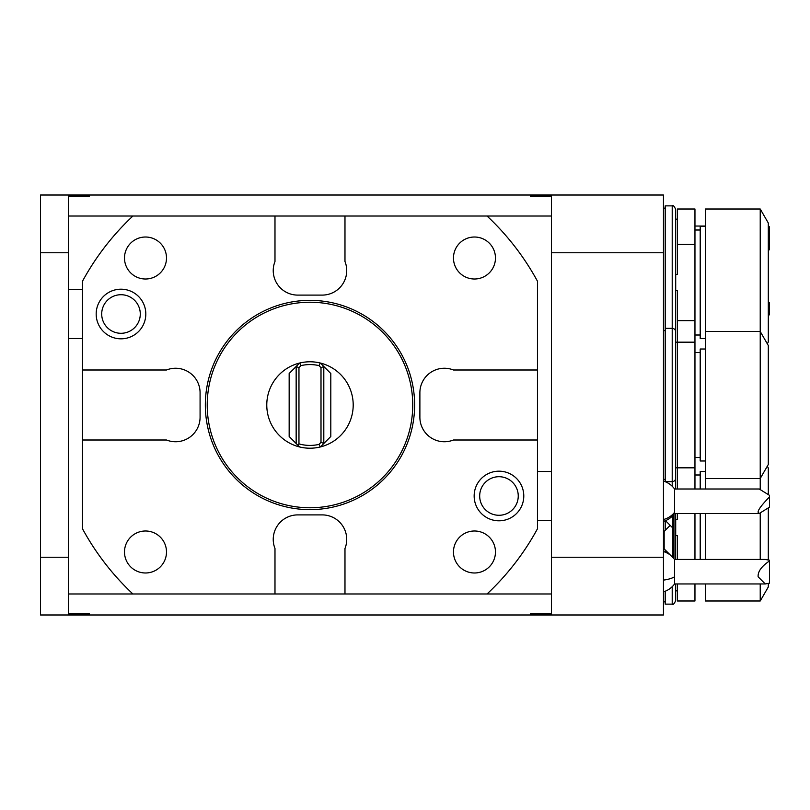 <?xml version="1.0" encoding="UTF-8"?>
<svg xmlns="http://www.w3.org/2000/svg" width="810" height="810" viewBox="0 0 810 810"><rect width="100%" height="100%" fill="white"/><g stroke="black" fill="none" stroke-linecap="round" stroke-linejoin="round"><path stroke-width="1.21" d="M551.468 216.017L487.053 216.017A258.977 258.977 0 0 1 537.465 281.212L537.465 528.788A258.977 258.977 0 0 1 487.053 593.983L551.468 593.983L551.468 196.162L530.469 196.162L530.469 195.018L89.495 195.018L89.495 196.162L68.496 196.162L68.496 216.017L132.911 216.017A258.977 258.977 0 0 0 82.499 281.212L82.499 369.998L166.495 369.998A24.502 24.502 0 0 1 200.08 392.749L200.08 417.251A24.502 24.502 0 0 1 166.495 440.002L82.499 440.002L82.499 528.788A258.977 258.977 0 0 0 132.911 593.983L274.985 593.983L274.985 548.491A24.502 24.502 0 0 1 297.736 514.897L322.228 514.897A24.502 24.502 0 0 1 344.979 548.491L344.979 593.983L487.053 593.983M132.911 216.017L274.985 216.017L274.985 261.508A24.502 24.502 0 0 0 297.736 295.103L322.228 295.103A24.502 24.502 0 0 0 344.979 261.508L344.979 216.017L487.053 216.017M537.465 369.998L453.468 369.998A24.502 24.502 0 0 0 419.884 392.749L419.884 417.251A24.502 24.502 0 0 0 453.468 440.002L537.465 440.002M523.787 495.993A24.816 24.816 0 0 0 498.97 471.177A24.816 24.816 0 0 0 474.154 495.993A24.816 24.816 0 0 0 498.97 520.81A24.816 24.816 0 0 0 523.787 495.993M145.81 314.007A24.816 24.816 0 0 0 120.994 289.19A24.816 24.816 0 0 0 96.177 314.007A24.816 24.816 0 0 0 120.994 338.823A24.816 24.816 0 0 0 145.81 314.007M274.985 216.017L344.979 216.017M68.496 252.76L40.5 252.76L40.5 195.018L89.495 195.018M68.496 216.017L68.496 593.983L132.911 593.983M68.496 557.24L40.5 557.24L40.5 614.982L89.495 614.982L89.495 613.838L68.496 613.838L68.496 593.983M40.5 252.76L40.5 557.24M89.495 614.982L530.469 614.982L530.469 613.838L551.468 613.838L551.468 593.983M530.469 614.982L663.461 614.982L663.461 195.018L530.469 195.018M551.468 557.24L663.461 557.24M551.468 252.76L663.461 252.76M663.461 531.38L664.159 531.38L664.159 548.886L672.908 557.634L673.96 557.634L673.96 528.079L672.908 528.079L672.908 557.634M663.461 548.886L664.159 548.886M664.159 531.38L670.184 525.356M665.496 520.668L672.908 528.079L672.908 515.524M673.96 514.299L673.96 528.079M672.209 586.693L672.209 604.138L665.202 604.138L665.202 591.239M665.202 552.167L665.202 549.929M665.202 530.337L665.202 520.779M672.209 486.243L672.209 481.646L665.202 481.707M672.209 604.138C673.019 605.05 674.183 603.885 675.702 600.635L675.702 583.949M675.702 559.447L675.702 513.489M675.702 488.997L675.702 468.342M677.454 513.489L677.454 519.352L675.702 519.352M694.96 488.997L694.96 467.826L677.454 467.826L677.454 488.997M675.702 535.633L677.454 535.633L677.454 559.447M694.96 583.949L694.96 600.99L677.454 600.99L677.454 583.949M694.96 513.489L694.96 559.447M700.204 559.447L700.204 513.489M700.204 488.997L700.204 471.491L705.318 471.491M768.305 583.534L768.305 586.987L760.226 600.99L705.318 600.99L705.318 583.949M705.318 559.447L705.318 513.489M760.226 489.159L760.226 478.497L705.318 478.497L705.318 488.997M760.226 600.99L760.226 583.949M760.226 559.447L760.226 513.327M767.303 466.246L768.305 467.998L768.305 494.323M768.305 508.164L768.305 559.862M665.202 481.646L665.202 205.861L672.209 205.861C673.019 204.95 674.183 206.115 675.702 209.365L675.702 341.658M675.702 274.367L677.454 274.367L677.454 244.367L694.96 244.367L694.96 320.659L677.454 320.659L677.454 290.648L675.702 290.648M677.454 320.659L677.454 342.174L675.702 342.174M677.454 244.367L677.454 209.01L694.96 209.01L694.96 244.367M694.96 320.659L694.96 342.174L677.454 342.174L677.454 467.826L675.702 467.826M705.318 338.509L700.204 338.509L700.204 226.516L705.318 226.516M705.318 282.508L705.318 209.01L760.226 209.01L760.226 331.503L705.318 331.503L705.318 282.508M760.226 209.01L768.305 223.013L768.305 342.002L767.303 343.754M665.202 330.632L663.461 330.632M665.202 479.368L663.461 479.368M672.209 205.861L672.209 328.354A3.503 3.503 0 0 1 675.702 331.857L675.702 478.143A3.503 3.503 0 0 1 672.209 481.646L672.209 328.354L665.202 328.354M694.96 467.826L694.96 342.174M694.96 352.502L700.204 352.502M694.96 457.498L700.204 457.498M705.318 460.991L700.204 460.991L700.204 349.009L705.318 349.009M705.318 478.497L705.318 331.503M760.226 478.497L760.226 331.503L768.305 345.505L768.305 464.494L760.226 478.497M663.461 521.377A20.999 20.999 0 0 0 674.568 513.489L674.568 488.997A20.999 20.999 0 0 0 663.461 481.11M674.568 488.997L759.243 488.997L769.5 495.345L769.5 496.935C761.542 505.106 757.745 510.249 758.13 512.376L759.243 513.489L674.568 513.489M769.5 496.935L769.5 507.141L759.243 513.489M663.461 591.837A20.999 20.999 0 0 0 674.568 583.949L674.568 559.447A20.999 20.999 0 0 0 673.1 557.634M674.568 559.447L765.258 559.447L769.5 560.226L769.5 560.965C761.542 566.312 757.745 571.597 758.13 576.811L765.258 583.949L674.568 583.949M769.5 560.965L769.5 583.17L765.258 583.949M768.305 305.593L769.5 304.449L769.5 314.655L768.305 315.677M769.5 304.449L769.5 302.859L768.305 301.836M768.305 228.187L769.5 227.559L769.5 249.774L768.305 250.138M769.5 227.559L769.5 226.83L768.305 226.466M82.499 440.002L82.499 369.998M82.499 289.504L68.496 289.504M82.499 338.509L68.496 338.509M344.979 593.983L274.985 593.983M205.335 405A104.642 104.642 0 0 0 309.977 509.642A104.642 104.642 0 0 0 414.629 405A104.642 104.642 0 0 0 309.977 300.358A104.642 104.642 0 0 0 205.335 405M207.218 405A102.769 102.769 0 0 0 309.977 507.769A102.769 102.769 0 0 0 412.746 405A102.769 102.769 0 0 0 309.977 302.231A102.769 102.769 0 0 0 207.218 405M299.619 446.958A43.224 43.224 0 0 0 353.2 405A43.224 43.224 0 0 0 299.619 363.042A43.224 43.224 0 0 0 299.619 446.958L289.16 436.499L289.16 373.501L299.619 363.042L301.036 365.583L298.961 367.659L296.156 366.505L296.156 443.495M318.927 444.417L321.003 442.341L321.003 367.659L318.927 365.583L320.345 363.042L330.804 373.501L330.804 436.499L320.345 446.958L318.927 444.417A40.419 40.419 0 0 1 298.961 443.89L298.961 367.659M298.951 443.89L297.574 444.923M318.927 365.583A40.419 40.419 0 0 0 301.036 365.583M321.003 367.659L323.808 366.505L323.808 443.495L321.003 442.341M166.495 551.995A20.999 20.999 0 0 0 145.496 530.995A20.999 20.999 0 0 0 124.497 551.995A20.999 20.999 0 0 0 145.496 572.984A20.999 20.999 0 0 0 166.495 551.995M495.467 551.995A20.999 20.999 0 0 0 474.468 530.995A20.999 20.999 0 0 0 453.468 551.995A20.999 20.999 0 0 0 474.468 572.984A20.999 20.999 0 0 0 495.467 551.995M166.495 258.005A20.999 20.999 0 0 0 145.496 237.016A20.999 20.999 0 0 0 124.497 258.005A20.999 20.999 0 0 0 145.496 279.005A20.999 20.999 0 0 0 166.495 258.005M495.467 258.005A20.999 20.999 0 0 0 474.468 237.016A20.999 20.999 0 0 0 453.468 258.005A20.999 20.999 0 0 0 474.468 279.005A20.999 20.999 0 0 0 495.467 258.005M518.248 495.993A19.288 19.288 0 0 0 498.97 476.705A19.288 19.288 0 0 0 479.682 495.993A19.288 19.288 0 0 0 498.97 515.281A19.288 19.288 0 0 0 518.248 495.993M140.282 314.007A19.288 19.288 0 0 0 120.994 294.718A19.288 19.288 0 0 0 101.706 314.007A19.288 19.288 0 0 0 120.994 333.295A19.288 19.288 0 0 0 140.282 314.007M537.465 520.496L551.468 520.496M537.465 471.491L551.468 471.491M663.461 519.544A20.999 19.086 0 0 0 674.568 512.376M663.461 580.102A20.999 8.768 0 0 0 674.568 576.811M663.461 601.86L665.202 601.86M677.454 590.834L675.702 590.834M700.204 474.994L694.96 474.994M663.461 208.14L665.202 208.14M677.454 219.166L675.702 219.166M700.204 335.006L694.96 335.006M700.204 230.01L694.96 230.01M670.386 555.113A20.999 20.999 0 0 0 663.461 551.559M705.318 226.051L694.96 226.051"/></g></svg>
